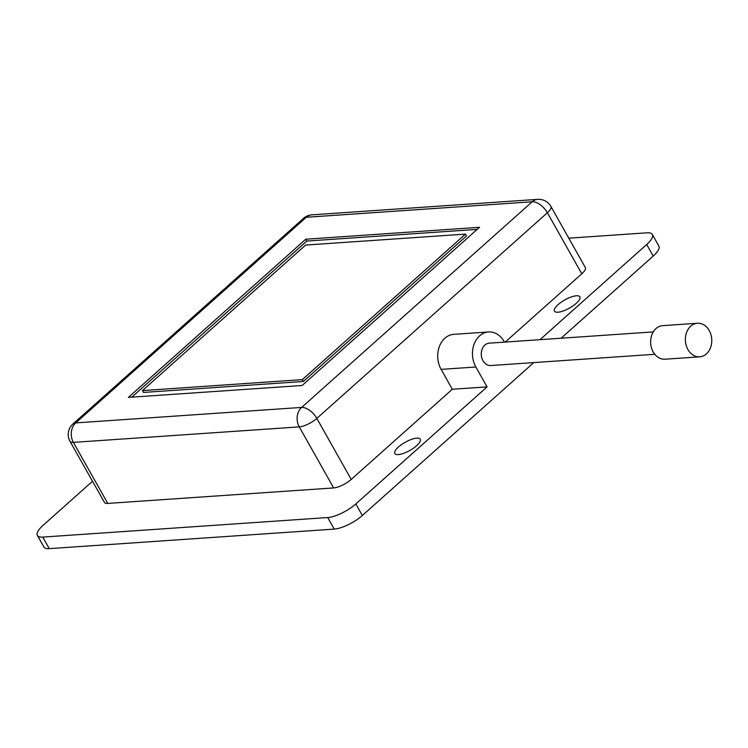 <?xml version="1.0" encoding="UTF-8"?>
<svg xmlns="http://www.w3.org/2000/svg" width="748" height="748" viewBox="0 0 748 748"><rect width="100%" height="100%" fill="white"/><g stroke="black" fill="none" stroke-linecap="round" stroke-linejoin="round"><path stroke-width="1.12" d="M653.247 331.906L489.286 343.154A11.22 8.789 86.1 0 0 482.03 349.381A11.22 8.789 86.1 0 0 482.956 360.667A11.22 8.789 86.1 0 0 490.819 365.529L654.78 354.29M398.506 446.977A14.577 4.703 -29.4 0 0 394.841 453.522A14.577 4.703 -29.4 0 0 403.63 453.335A14.577 4.703 -29.4 0 0 416.58 445.743A14.577 4.703 -29.4 0 0 420.245 439.198A14.577 4.703 -29.4 0 0 411.456 439.385A14.577 4.703 -29.4 0 0 398.506 446.977M558.13 304.614A14.577 4.703 -29.4 0 0 554.464 311.159A14.577 4.703 -29.4 0 0 563.253 310.972A14.577 4.703 -29.4 0 0 576.203 303.379A14.577 4.703 -29.4 0 0 579.868 296.844A14.577 4.703 -29.4 0 0 571.079 297.021A14.577 4.703 -29.4 0 0 558.13 304.614M92.509 481.263L43.038 525.376A22.431 7.237 -29.4 0 0 37.4 535.437A22.431 7.237 -29.4 0 0 42.758 537.083L327.727 517.541A22.431 7.237 -29.4 0 0 355.824 503.937L487.07 386.884L452.316 389.259L351.214 479.421A14.016 4.525 -29.4 0 1 333.664 487.93L107.768 503.423A14.016 4.525 -29.4 0 1 104.421 502.394L70.022 441.348A14.016 4.525 150.6 0 0 73.369 442.377L107.768 503.423M581.794 273.796A14.016 4.525 -29.4 0 0 585.319 267.504L550.921 206.467A14.016 4.525 150.6 0 1 547.396 212.75L581.794 273.796L505.246 342.06M540 339.676L646.693 244.521A22.431 7.237 -29.4 0 0 652.34 234.461A22.431 7.237 -29.4 0 0 646.983 232.815L568.789 238.182M504.479 342.107L504.245 341.686A22.431 17.578 86.1 0 0 488.519 331.962L453.765 334.347A22.431 17.578 86.1 0 0 439.263 346.801A22.431 17.578 86.1 0 0 441.114 369.381L452.316 389.259M37.4 535.437L43.917 547.003A22.431 7.237 -29.4 0 0 49.265 548.639L334.244 529.098A22.431 7.237 -29.4 0 0 362.331 515.494L533.792 362.584M561.103 338.227L653.21 256.078A22.431 7.237 -29.4 0 0 658.848 246.017L652.34 234.461M488.519 331.962A22.431 17.578 86.1 0 0 474.017 344.417A22.431 17.578 86.1 0 0 475.859 366.997L487.07 386.884M128.394 397.394L302.155 385.482L479.524 227.299L305.754 239.21L128.394 397.394M477.187 229.384L306.802 241.062L131.77 397.16M306.802 241.062L305.754 239.21M142.438 390.587L143.485 392.438L303.342 381.48L466.518 235.947L465.48 234.105L305.614 245.064L142.438 390.587L302.304 379.629L465.48 234.105M303.342 381.48L302.304 379.629M697.417 323.258L662.663 325.642A16.821 13.184 86.1 0 0 651.789 334.982A16.821 13.184 86.1 0 0 653.172 351.915A16.821 13.184 86.1 0 0 664.972 359.208L699.717 356.824A16.821 13.184 86.1 0 0 710.6 347.483A16.821 13.184 86.1 0 0 709.216 330.551A16.821 13.184 86.1 0 0 697.417 323.258A16.821 13.184 86.1 0 0 686.542 332.598A16.821 13.184 86.1 0 0 687.926 349.531A16.821 13.184 86.1 0 0 699.717 356.824M311.851 214.844A14.016 14.016 0 0 0 303.482 218.369A14.016 7.443 -131.7 0 1 306.297 217.275A14.016 10.986 86.1 0 1 311.851 214.844L537.747 199.361A14.016 10.986 86.1 0 0 532.193 201.782L306.297 217.275L75.726 422.91L301.622 407.417L532.193 201.782A14.016 7.443 -131.7 0 1 547.396 212.75L316.825 418.384L351.214 479.421M334.244 529.098L327.727 517.541M362.331 515.494L355.824 503.937M49.265 548.639L42.758 537.083M653.21 256.078L646.693 244.521M303.482 218.369L72.911 424.004A14.016 7.443 -131.7 0 1 75.726 422.91A14.016 10.986 86.1 0 0 73.369 442.377L299.265 426.884A14.016 10.986 86.1 0 1 301.622 407.417A14.016 7.443 -131.7 0 1 316.825 418.384A14.016 4.525 150.6 0 1 299.265 426.884L333.664 487.93M475.859 366.997L441.114 369.381M72.911 424.004A14.016 14.016 0 0 0 70.022 441.348M550.921 206.467A14.016 14.016 0 0 0 537.747 199.361"/></g></svg>
